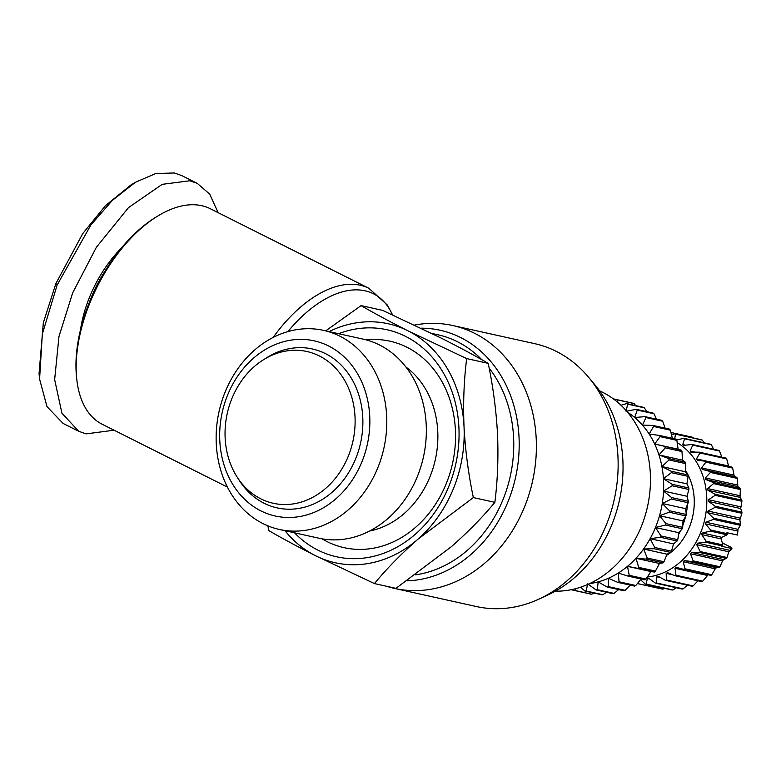 <?xml version="1.0" encoding="UTF-8"?>
<svg xmlns="http://www.w3.org/2000/svg" width="781" height="781" viewBox="0 0 781 781"><rect width="100%" height="100%" fill="white"/><g stroke="black" fill="none" stroke-linecap="round" stroke-linejoin="round"><path stroke-width="1.17" d="M218.172 212.676L209.698 194.137L197.31 183.398L181.758 175.598L174.348 172.972L155.77 173.519L135.445 182.266L130.778 185.077L105.455 205.676L82.747 233.587L55.9 283.513L43.326 322.778L39.05 373.64L39.577 379.068L46.987 406.608L63.124 423.458L78.676 431.258L86.086 433.885L114.055 430.204M135.445 182.266L112.347 200.395L90.928 224.918L57.12 285.065L42.34 334.004L39.577 379.068M273.174 337.412A120.557 66.16 -63.4 0 1 368.886 288.296L210.343 208.752A120.557 66.16 116.6 0 0 158.24 215.741A120.557 66.16 116.6 0 0 90.293 301.896A120.557 66.16 116.6 0 0 76.675 378.307A120.557 66.16 116.6 0 0 102.213 424.259L227.417 487.08M158.24 215.741L156.376 216.874A118.107 64.813 116.6 0 0 89.805 301.271A118.107 64.813 116.6 0 0 76.46 376.139L76.675 378.307M105.074 271.085A86.896 47.69 116.6 0 0 91.338 297.249A86.896 47.69 116.6 0 0 89.259 302.608M121.514 247.948A88.126 48.363 116.6 0 0 89.756 296.643A88.126 48.363 116.6 0 0 80.541 329.611M394.62 588.435L476.371 606.534A134.635 111.488 -77.5 0 0 539.446 598.881A134.635 111.488 -77.5 0 0 588.532 377.203A134.635 111.488 -77.5 0 0 556.228 351.343A134.635 111.488 -77.5 0 0 534.585 343.64L452.834 325.54A134.635 111.488 102.5 0 1 474.477 333.243A134.635 111.488 102.5 0 1 529.001 494.471A134.635 111.488 102.5 0 1 394.62 588.435A134.635 111.488 102.5 0 1 386.575 586.267M539.446 598.881L548.643 594.575A127.293 105.406 -77.5 0 0 595.044 384.994L588.532 377.203M406.95 580.849A127.293 105.406 -77.5 0 0 515.606 477.23A127.293 105.406 -77.5 0 0 460.663 337.548A127.293 105.406 -77.5 0 0 420.979 328.186M414.477 325.101A134.635 111.488 102.5 0 1 452.834 325.54M431.737 333.399L437.799 334.746A122.392 101.345 102.5 0 1 481.848 359.719M489.15 368.124A122.392 101.345 102.5 0 1 502.788 500.133A122.392 101.345 102.5 0 1 415.453 574.855M325.736 330.851L361.086 305.605L382.612 310.379L441.392 338.193C459.228 347.184 474.828 355.57 488.213 363.36C493.123 386.859 496.228 410.464 497.526 434.177C498.503 457.812 497.614 480.54 494.871 502.339C482.58 517.207 468.083 531.978 451.389 546.671L395.938 588.347L374.411 583.573L315.622 555.76C297.795 546.768 282.195 538.382 268.81 530.592L267.873 525.838M555.281 591.178A104.029 86.144 -77.5 0 0 647.078 508.48A104.029 86.144 -77.5 0 0 602.629 392.296A104.029 86.144 -77.5 0 0 599.632 390.881M338.632 333.712A116.271 96.278 102.5 0 1 405.593 336.396A116.271 96.278 102.5 0 1 448.636 486.856A116.271 96.278 102.5 0 1 317.935 550.136A116.271 96.278 102.5 0 1 294.544 532.818M323.51 330.363L363.067 339.12A101.969 84.436 102.5 0 1 379.459 344.958A101.969 84.436 102.5 0 1 417.21 476.898A101.969 84.436 102.5 0 1 318.98 538.226L279.422 529.469A101.969 84.436 102.5 0 1 263.031 523.631A101.969 84.436 102.5 0 1 225.279 391.691A101.969 84.436 102.5 0 1 323.51 330.363A101.969 84.436 102.5 0 1 339.901 336.201A101.969 84.436 102.5 0 1 377.653 468.141A101.969 84.436 102.5 0 1 279.422 529.469M328.586 345.963A89.727 74.302 102.5 0 1 361.808 462.069A89.727 74.302 102.5 0 1 260.942 510.901A89.727 74.302 102.5 0 1 227.72 394.795A89.727 74.302 102.5 0 1 328.586 345.963M682.809 525.408A61.201 50.677 -77.5 0 0 685.562 516.573M686.196 513.713A61.201 50.677 -77.5 0 0 687.465 504.506M687.651 498.61A61.201 50.677 -77.5 0 0 687.505 494.558M319.37 355.96A77.719 64.354 102.5 0 1 348.15 456.534A77.719 64.354 102.5 0 1 260.776 498.825A77.719 64.354 102.5 0 1 237.297 477.328A77.719 64.354 102.5 0 1 263.314 359.846A77.719 64.354 102.5 0 1 319.37 355.96M263.314 359.846L266.731 357.688A81.39 67.4 102.5 0 1 325.443 353.627A81.39 67.4 102.5 0 1 355.58 458.945A81.39 67.4 102.5 0 1 264.085 503.237A81.39 67.4 102.5 0 1 239.494 480.725L237.297 477.328M678.64 534.399A61.201 50.677 -77.5 0 0 680.436 530.914M666.554 555.389A56.3 46.616 -77.5 0 0 689.232 527.565A56.3 46.616 -77.5 0 0 685.445 470.357M677.195 442.661A71.296 59.034 102.5 0 1 700.43 533.189A71.296 59.034 102.5 0 1 647.381 576.983M722.874 544.923L706.131 541.223L701.758 534.624L701.621 533.648L702.412 533.033L710.28 531.09L727.033 534.8L721.81 537.328A1.22 1.015 -77.5 0 0 721.156 538.91L722.874 544.923A77.417 64.101 102.5 0 1 722.386 545.929L721.39 546.212L731.943 548.545L728.81 551.767L727.043 557.517L700.245 551.581A77.417 64.101 102.5 0 1 699.639 552.489L726.437 558.425L723.587 559.557L722.562 560.865L719.936 566.781L693.137 560.846A77.417 64.101 102.5 0 1 692.425 561.637L719.223 567.572L716.441 567.689L715.269 568.812L711.784 574.728L684.986 568.793A77.417 64.101 102.5 0 1 684.185 569.456L710.983 575.392A77.417 64.101 102.5 0 0 711.784 574.728M710.642 530.026L705.477 523.895L705.917 522.216L713.463 519.365L740.261 525.301L738.016 529.323L737.479 535.044L726.926 532.71L727.394 533.726L710.642 530.026A77.417 64.101 102.5 0 1 710.28 531.09M713.678 518.262L707.771 512.736L707.996 511.028L715.084 507.347L741.882 513.283L739.871 519.843L740.476 524.197L713.678 518.262A77.417 64.101 102.5 0 1 713.463 519.365M715.152 506.225L708.601 501.431L708.592 499.723L715.113 495.32L741.911 501.256L740.691 508.538L741.95 512.16L715.152 506.225A77.417 64.101 102.5 0 1 715.084 507.347M715.035 494.217L707.928 490.253L707.693 488.584L713.561 483.595L740.359 489.531L740.017 497.36L741.833 500.152L715.035 494.217A77.417 64.101 102.5 0 1 715.113 495.32M713.336 482.531L705.78 479.485L705.321 477.904L710.446 472.446L737.244 478.382L737.869 486.592L740.134 488.467L713.336 482.531A77.417 64.101 102.5 0 1 713.561 483.595M710.085 471.451L702.197 469.381L701.533 467.917L705.858 462.157L732.656 468.083L734.296 476.488L736.883 477.386L710.085 471.451A77.417 64.101 102.5 0 1 710.446 472.446M732.656 468.083A77.417 64.101 102.5 0 0 732.168 467.184L705.37 461.249A77.417 64.101 102.5 0 1 705.858 462.157M705.37 461.249L697.13 460.165M697.287 460.185L696.427 458.886L699.913 452.97L726.711 458.906L728.653 466.403M726.711 458.906A77.417 64.101 102.5 0 0 726.096 458.115L699.298 452.179A77.417 64.101 102.5 0 1 699.913 452.97M699.298 452.179L690.775 452.101M691.146 452.14L690.121 451.037L692.747 445.121L719.545 451.057L721.859 457.178M719.545 451.057A77.417 64.101 102.5 0 0 718.832 450.403L692.034 444.467A77.417 64.101 102.5 0 1 692.747 445.121M692.034 444.467L683.365 445.424M683.951 445.443L682.779 444.545L684.547 438.805L711.345 444.74L713.668 449.26M711.345 444.74A77.417 64.101 102.5 0 0 710.534 444.233L683.736 438.297A77.417 64.101 102.5 0 1 684.547 438.805M683.736 438.297L675.868 440.24M674.569 439.596L675.497 434.168L702.295 440.103L704.111 442.807M702.295 440.103A77.417 64.101 102.5 0 0 701.426 439.762L674.628 433.826A77.417 64.101 102.5 0 1 675.497 434.168M674.628 433.826L671.572 434.978M197.31 183.398L189.89 180.772L162.204 184.336L128.504 207.609L96.366 247.294L72.672 292.865L58.985 336.426L54.65 379.595L61.914 413.169L78.676 431.258M361.086 305.605C374.47 313.396 390.07 321.782 407.897 330.773L466.677 358.586L488.213 363.36M494.871 502.339L473.345 497.575L417.894 539.251C401.2 553.934 386.702 568.705 374.411 583.573M466.677 358.586C463.934 380.396 463.055 403.123 464.031 426.758C465.32 450.471 468.424 474.077 473.345 497.575M329.074 331.593A122.392 101.345 102.5 0 1 407.897 330.773A122.392 101.345 102.5 0 1 464.031 426.758A122.392 101.345 102.5 0 1 417.894 539.251A122.392 101.345 102.5 0 1 315.622 555.76A122.392 101.345 102.5 0 1 284.987 530.699M589.567 583.622A91.797 76.011 -77.5 0 0 598.148 581.884A91.797 76.011 -77.5 0 0 608.389 578.262A91.797 76.011 -77.5 0 0 618.23 573.049A91.797 76.011 -77.5 0 0 627.494 566.352A91.797 76.011 -77.5 0 0 635.988 558.288A91.797 76.011 -77.5 0 0 643.573 549.014A91.797 76.011 -77.5 0 0 650.104 538.695A91.797 76.011 -77.5 0 0 655.454 527.526A91.797 76.011 -77.5 0 0 659.525 515.714A91.797 76.011 -77.5 0 0 662.249 503.481A91.797 76.011 -77.5 0 0 663.557 491.064A91.797 76.011 -77.5 0 0 663.45 478.675A91.797 76.011 -77.5 0 0 661.907 466.56A91.797 76.011 -77.5 0 0 658.969 454.942A91.797 76.011 -77.5 0 0 654.693 444.028A91.797 76.011 -77.5 0 0 649.148 434.031A91.797 76.011 -77.5 0 0 642.441 425.137A91.797 76.011 -77.5 0 0 634.699 417.503A91.797 76.011 -77.5 0 0 627.524 412.202M617.185 401.864L617.41 399.882L634.152 403.592L635.636 405.593M634.152 403.592A97.918 81.078 -77.5 0 0 632.981 403.23L616.229 399.521A97.918 81.078 102.5 0 1 617.41 399.882M616.229 399.521L614.94 400.057M676.844 440.338L678.133 449.221L681.51 450.276L654.693 444.028L660.091 436.628L676.844 440.338A97.918 81.078 -77.5 0 0 676.18 439.147L659.437 435.437L649.148 434.031L653.609 426.465L670.362 430.175A97.918 81.078 -77.5 0 0 669.561 429.12L652.818 425.411L642.441 425.137L645.955 417.552L662.698 421.262A97.918 81.078 -77.5 0 0 661.78 420.354L645.038 416.644L634.699 417.503L637.257 410.064L654 413.774A97.918 81.078 -77.5 0 0 652.975 413.042L636.232 409.332L626.069 411.284L627.68 404.138L644.432 407.848A97.918 81.078 -77.5 0 0 643.319 407.291L626.567 403.582L621.012 405.261M626.567 403.582A97.918 81.078 102.5 0 1 627.68 404.138M636.232 409.332A97.918 81.078 102.5 0 1 637.257 410.064M645.038 416.644A97.918 81.078 102.5 0 1 645.955 417.552M652.818 425.411A97.918 81.078 102.5 0 1 653.609 426.465M659.437 435.437A97.918 81.078 102.5 0 1 660.091 436.628M668.702 458.564L658.969 454.942L665.266 447.855L682.018 451.564L682.418 460.136L685.445 462.274L668.702 458.564A97.918 81.078 102.5 0 1 669.053 459.95L685.796 463.65L685.357 471.753L687.924 474.936L671.172 471.226A97.918 81.078 102.5 0 1 671.357 472.661L688.11 476.371L686.899 483.869L688.891 488.018L672.148 484.308A97.918 81.078 102.5 0 1 672.158 485.782L688.91 489.482L687.007 496.257L688.334 501.275L671.592 497.565A97.918 81.078 102.5 0 1 671.435 499.039L688.178 502.749L685.698 508.675L686.265 514.464L669.512 510.754A97.918 81.078 102.5 0 1 669.19 512.209L685.943 515.919L682.975 520.907L682.711 527.341L665.968 523.631A97.918 81.078 102.5 0 1 665.48 525.037L682.233 528.747L678.904 532.72L677.752 539.661L660.999 535.951A97.918 81.078 102.5 0 1 660.365 537.279L677.117 540.989L673.554 543.888L671.475 551.201L654.722 547.491A97.918 81.078 102.5 0 1 653.951 548.711L670.694 552.421L667.023 554.207L663.987 561.734L647.244 558.024A97.918 81.078 102.5 0 1 646.336 559.128L663.089 562.837L659.437 563.482L655.444 571.077L638.692 567.367A97.918 81.078 102.5 0 1 637.687 568.324L654.439 572.034L650.934 571.546L645.994 579.043L629.252 575.343A97.918 81.078 102.5 0 1 628.149 576.134L644.901 579.844A97.918 81.078 -77.5 0 0 645.994 579.043M664.758 446.566A97.918 81.078 102.5 0 1 665.266 447.855M671.172 471.226L661.907 466.56L669.053 459.95M672.148 484.308L663.45 478.675L671.357 472.661M671.592 497.565L663.557 491.064L672.158 485.782M669.512 510.754L662.249 503.481L671.435 499.039M665.968 523.631L659.525 515.714L669.19 512.209M660.999 535.951L655.454 527.526L665.48 525.037M654.722 547.491L650.104 538.695L660.365 537.279M647.244 558.024L643.573 549.014L653.951 548.711M638.692 567.367L635.988 558.288L646.336 559.128M629.252 575.343L627.494 566.352L637.687 568.324M641.679 578.243L635.822 585.506L619.079 581.796L618.23 573.049L628.149 576.134M630.208 585.135L625.112 590.319L608.36 586.609L608.389 578.262L617.908 582.411L634.65 586.121A97.918 81.078 -77.5 0 0 635.822 585.506M619.079 581.796A97.918 81.078 102.5 0 1 617.908 582.411M618.64 589.587L614.061 593.404L597.309 589.694L598.148 581.884L607.149 587.039L623.892 590.748A97.918 81.078 -77.5 0 0 625.112 590.319M608.36 586.609A97.918 81.078 102.5 0 1 607.149 587.039M606.515 592.242L602.883 594.712L586.131 591.002L587.702 583.856L596.069 589.928L612.821 593.638A97.918 81.078 -77.5 0 0 614.061 593.404M597.309 589.694A97.918 81.078 102.5 0 1 596.069 589.928M580.615 587.195L584.891 591.032L601.634 594.741A97.918 81.078 -77.5 0 0 602.883 594.712M586.131 591.002A97.918 81.078 102.5 0 1 584.891 591.032M572.912 589.343L573.801 590.329L590.553 594.038A97.918 81.078 -77.5 0 0 591.773 594.204L575.021 590.495A97.918 81.078 102.5 0 1 573.801 590.329M575.021 590.495L575.636 588.679M593.931 593.033L591.773 594.204M654.439 572.034A97.918 81.078 -77.5 0 0 655.444 571.077M663.089 562.837A97.918 81.078 -77.5 0 0 663.987 561.734M670.694 552.421A97.918 81.078 -77.5 0 0 671.475 551.201M677.117 540.989A97.918 81.078 -77.5 0 0 677.752 539.661M682.233 528.747A97.918 81.078 -77.5 0 0 682.711 527.341M685.943 515.919A97.918 81.078 -77.5 0 0 686.265 514.464M688.178 502.749A97.918 81.078 -77.5 0 0 688.334 501.275M688.91 489.482A97.918 81.078 -77.5 0 0 688.891 488.018M688.11 476.371A97.918 81.078 -77.5 0 0 687.924 474.936M685.796 463.65A97.918 81.078 -77.5 0 0 685.445 462.274M682.018 451.564A97.918 81.078 -77.5 0 0 681.51 450.276M670.362 430.175L672.597 439.225M662.698 421.262L665.129 428.134M654 413.774L656.538 419.192M644.432 407.848L646.688 411.646M640.547 579.678L645.213 584.051L672.011 589.977A77.417 64.101 102.5 0 0 672.958 589.977L646.16 584.042A77.417 64.101 102.5 0 1 645.213 584.051M646.16 584.042L647.381 578.467L648.835 578.33L655.386 583.124L682.184 589.059A77.417 64.101 102.5 0 0 683.121 588.874L656.323 582.938A77.417 64.101 102.5 0 1 655.386 583.124M649.733 578.994L647.381 578.467L648.835 578.33M656.323 582.938L656.889 576.778L658.315 576.368L665.432 580.332L692.23 586.267A77.417 64.101 102.5 0 0 693.147 585.916L666.349 579.98A77.417 64.101 102.5 0 1 665.432 580.332M666.349 579.98L666.173 573.352L667.55 572.688L675.106 575.734L701.904 581.669A77.417 64.101 102.5 0 0 702.773 581.162L675.975 575.226A77.417 64.101 102.5 0 1 675.106 575.734M675.975 575.226L675.009 568.285L676.297 567.377L684.185 569.456M684.986 568.793L683.17 561.705L684.341 560.582L692.425 561.637M693.137 560.846L690.472 553.758L691.488 552.45L699.639 552.489M700.245 551.581L696.72 544.66L697.56 543.185L705.643 542.219L722.386 545.929M706.131 541.223A77.417 64.101 102.5 0 1 705.643 542.219M613.358 398.866L623.375 401.092M573.791 590.309L571.126 589.723M678.133 449.221L654.693 444.028M682.418 460.136L658.969 454.942M670.938 432.459L692.64 437.262L693.216 437.946M685.357 471.753L661.907 466.56M686.899 483.869L663.45 478.675M687.007 496.257L663.557 491.064M685.698 508.675L662.249 503.481M682.975 520.907L659.525 515.714M627.494 566.352L650.934 571.546M637.403 583.573L661.976 589.011A77.417 64.101 102.5 0 0 662.893 589.177L637.433 583.544M678.904 532.72L655.454 527.526M635.988 558.288L659.437 563.482M664.553 588.327L662.893 589.177M673.554 543.888L650.104 538.695M643.573 549.014L667.023 554.207M676.278 587.751L672.958 589.977M687.446 585.203L683.121 588.874M736.883 477.386A77.417 64.101 102.5 0 1 737.244 478.382M698.273 580.459L693.147 585.916M740.134 488.467A77.417 64.101 102.5 0 1 740.359 489.531M708.387 574.484L702.773 581.162M741.833 500.152A77.417 64.101 102.5 0 1 741.911 501.256M741.95 512.16A77.417 64.101 102.5 0 1 741.882 513.283M719.936 566.781A77.417 64.101 102.5 0 1 719.223 567.572M740.476 524.197A77.417 64.101 102.5 0 1 740.261 525.301M727.043 557.517A77.417 64.101 102.5 0 1 726.437 558.425M727.394 533.726A77.417 64.101 102.5 0 1 727.033 534.8M722.298 542.912L730.879 547.217L731.943 548.545M55.9 283.513L57.12 285.065M322.104 538.841A105.767 87.579 -77.5 0 0 327.18 541.643A105.767 87.579 -77.5 0 0 446.068 484.083A105.767 87.579 -77.5 0 0 406.921 347.233A105.767 87.579 -77.5 0 0 366.162 339.881M369.647 531.012A89.346 73.98 -77.5 0 0 435.339 459.56A89.346 73.98 -77.5 0 0 405.954 367.06M287.877 331.603A117.697 64.589 -63.4 0 1 392.482 314.87M685.786 445.219L682.779 444.545M695.197 452.16L690.121 451.037M728.517 465.993L696.427 458.886M733.632 475.024L701.533 467.917M656.889 576.778L660.462 577.569M734.296 476.488L702.197 469.381M737.42 485.011L705.321 477.904M666.173 573.352L672.871 574.836M737.869 486.592L705.78 479.485M739.792 495.691L707.693 488.584M675.009 568.285L707.108 575.392M740.017 497.36L707.928 490.253M740.691 506.83L708.592 499.723M683.17 561.705L715.269 568.812M740.691 508.538L708.601 501.431M684.341 560.582L716.441 567.689M740.095 518.135L707.996 511.028M690.472 553.758L722.562 560.865M739.871 519.843L707.771 512.736M691.488 552.45L723.587 559.557M738.016 529.323L705.917 522.216M696.72 544.66L728.81 551.767M737.576 531.002L705.477 523.895M697.56 543.185L729.659 550.293M721.81 537.328L702.412 533.033M701.758 534.624L721.156 538.91M392.628 314.928L387.356 305.02L368.886 288.296"/></g></svg>
